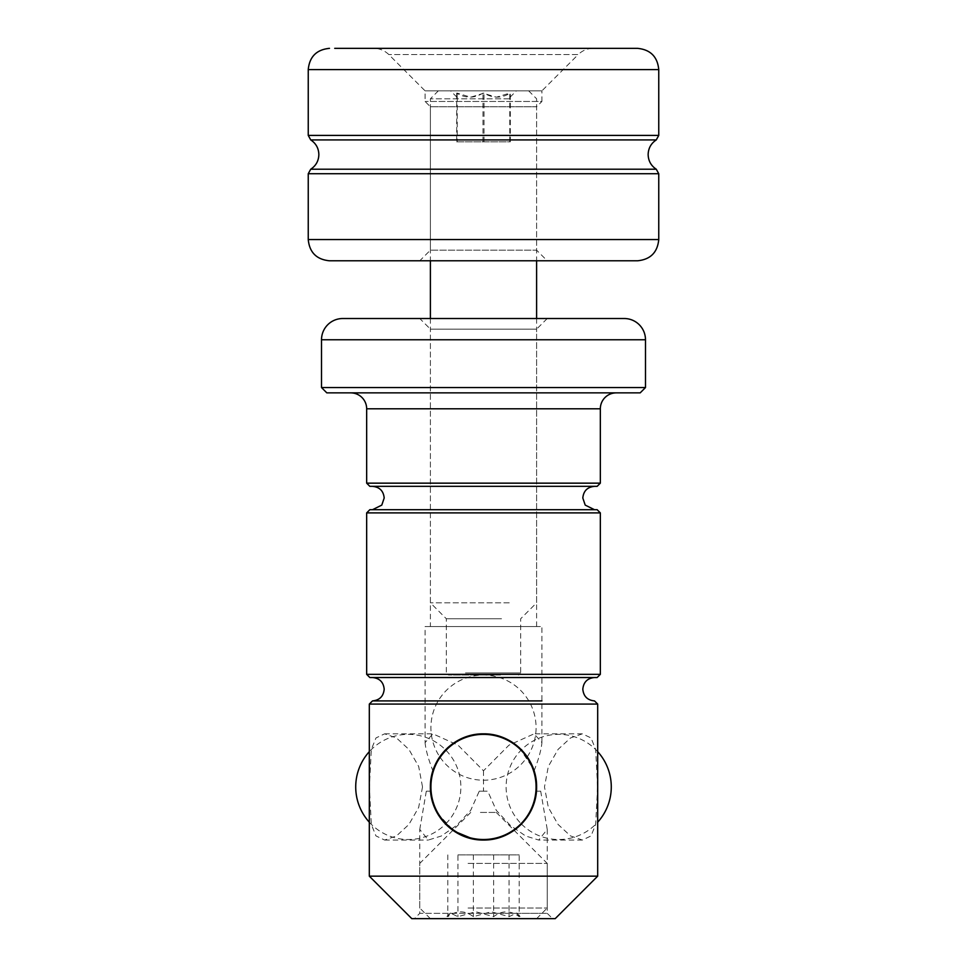 <?xml version="1.0" encoding="UTF-8"?>
<svg xmlns="http://www.w3.org/2000/svg" width="967" height="967" viewBox="0 0 967 967"><rect width="100%" height="100%" fill="white"/><g stroke="black" fill="none" stroke-linecap="round" stroke-linejoin="round"><path stroke-width="0.73" stroke-dasharray="4.83 3.63" d="M369.841 677.529L597.159 677.529M536.612 486.341L594.5 486.341M369.841 486.341L597.159 486.341M540.698 791.187L536.443 791.187L540.698 791.187L547.237 829.42L538.692 840.045L525.613 835.984L510.346 825.395L496.301 810.358L487.755 791.187L479.245 791.187L470.687 810.382L456.617 825.419L441.351 836.008L428.308 840.045L419.763 829.42L419.763 913.344L483.5 913.344L419.763 913.344L414.456 918.65L483.5 918.65L414.456 918.65M547.237 829.42L547.237 913.344L483.5 913.344L547.237 913.344L552.544 918.65L483.5 918.65L552.544 918.65M430.388 626.543L536.612 626.543L430.388 626.543L430.388 329.131L536.612 329.131L547.237 318.518L419.763 318.518L547.237 318.518M536.612 626.543L536.612 329.131L430.388 329.131L419.763 318.518M597.159 509.706L369.841 509.706M541.919 700.906L372.5 700.906M616.269 392.868L350.731 392.868L616.269 392.868M534.098 770.784C538.692 759.035 541.302 749.643 541.919 742.583L534.098 733.832L508.968 745.17L483.5 770.784L458.02 745.158L432.902 733.832L425.081 742.583L425.081 626.543L541.919 626.543L425.081 626.543M541.919 742.583L541.919 626.543M483.5 770.784L483.5 791.187L487.755 791.187M479.245 791.187L483.5 791.187M419.763 829.42L426.302 791.187L430.557 791.187L426.302 791.187M422.519 786.933L418.663 807.457L408.884 824.5L396.47 835.935L384.612 840.045L375.958 835.911L371.328 824.428L369.406 786.933L371.34 749.365L375.982 737.942L384.612 733.832L396.47 737.942L408.908 749.413L418.675 766.456L422.519 786.933M597.594 786.933L595.66 824.5L591.03 835.935L582.388 840.045L570.494 835.911L558.056 824.428L548.313 807.397L544.481 786.933L548.325 766.432L558.116 749.365L570.542 737.942L582.388 733.832L591.03 737.942L595.672 749.413L597.594 786.933M430.786 793.423L434.872 808.303M437.277 813.09L454.139 831.197M472.948 838.993L483.065 840.045M512.885 831.185L520.742 824.803M526.918 817.526L532.805 806.671M534.908 800.277L536.226 793.315M535.549 776.404L536.612 786.933M433.845 768.112L439.634 756.992M445.412 749.933L447.588 747.805M452.278 743.974L460.715 738.969M473.637 734.751L483.186 733.832M491.526 734.437L493.545 734.787M502.719 737.434L511.712 741.943M519.315 747.721L533.494 769.031M430.388 786.933L431.475 776.271M425.081 742.583C425.71 749.679 428.321 759.071 432.902 770.784M597.691 876.162L369.309 876.162M640.178 392.868L326.822 392.868M645.485 387.549L321.515 387.549M624.235 318.518L342.765 318.518M555.203 918.65L411.797 918.65M547.237 260.788L419.763 260.788L430.388 250.163L430.388 106.769L425.081 101.462L425.081 90.838L388.819 54.575C384.636 50.514 379.62 48.435 373.794 48.35L593.206 48.35C587.38 48.435 582.364 50.514 578.181 54.575L388.819 54.575L578.181 54.575L541.919 90.838L425.081 90.838L541.919 90.838L541.919 101.462L425.081 101.462L541.919 101.462L536.612 106.769L430.388 106.769L536.612 106.769L536.612 250.163L430.388 250.163L536.612 250.163L547.237 260.788L421.938 260.788M329.481 260.788L632.273 260.788M500.495 675.039L448.446 675.039L500.495 675.039M510.322 141.823L510.322 93.098C510.141 98.453 509.96 98.453 509.778 93.098L496.373 97.208L482.968 93.098C474.277 98.453 465.514 98.453 456.678 93.098C456.859 98.453 457.04 98.453 457.222 93.098L470.627 97.208L484.032 93.098C492.723 98.453 501.486 98.453 510.322 93.098C510.141 98.453 509.96 98.453 509.778 93.098L509.778 141.823L456.678 141.823L456.678 93.098C456.859 98.453 457.04 98.453 457.222 93.098L457.222 141.823M467.532 90.838L516.426 90.838L467.532 90.838M505.39 90.838L438.353 90.838L505.39 90.838M509.246 98.803L430.388 98.803L509.246 98.803M509.246 602.816L430.388 602.816L509.246 602.816M501.522 618.747L446.319 618.747L501.522 618.747M484.032 141.823L484.032 93.098M456.678 141.823L509.778 141.823M482.968 141.823L482.968 93.098M519.206 916.68L516.644 913.029L509.065 916.68L491.212 911.748L473.359 916.68C464.909 910.249 456.388 910.249 447.794 916.68L450.356 913.029L457.935 916.68L475.788 911.748L493.641 916.68C502.091 910.249 510.612 910.249 519.206 916.68L519.206 854.913L457.935 854.913L457.935 916.68M492.88 918.65L444.735 918.65L492.88 918.65M480.418 812.425L496.252 812.425L480.418 812.425M468.076 863.41L547.237 863.41L468.076 863.41M468.076 908.025L547.237 908.025L468.076 908.025M470.651 918.65L536.612 918.65L470.651 918.65M493.641 854.913L493.641 916.68M457.935 854.913L519.206 854.913M509.065 854.913L509.065 916.68M473.359 854.913L473.359 916.68M447.794 854.913L447.794 916.68M366.662 512.897L600.338 512.897M600.338 483.149L366.662 483.149M600.338 674.35L366.662 674.35M369.309 704.085L597.691 704.085M600.338 408.799L366.662 408.799M645.485 339.755L321.515 339.755M656.267 169.213L310.733 169.213M310.733 139.925L656.267 139.925M658.757 135.416L308.243 135.416M308.243 173.722L658.757 173.722M308.243 69.6L658.757 69.6M308.243 239.55L658.757 239.55M465.478 672.923L520.681 672.923L465.478 672.923M384.612 840.045L428.308 840.045M582.388 840.045L538.692 840.045M582.388 733.832L534.098 733.832M384.612 733.832L432.902 733.832M430.388 318.518L430.388 602.816L446.319 618.747L446.319 672.923L448.446 675.039M510.056 97.208L516.426 90.838M438.353 90.838L430.388 98.803L430.388 260.788M536.612 318.518L536.612 602.816L520.681 618.747L520.681 672.923L518.554 675.039M528.647 90.838L536.612 98.803L536.612 260.788M456.944 97.208L450.574 90.838M440.082 757.282A52.581 52.581 0 0 0 526.918 757.282M527.233 756.81A52.581 52.581 0 0 0 483.5 675.039A52.581 52.581 0 0 0 439.767 756.81M445.896 823.691A52.581 52.581 0 0 0 408.304 734.364A52.581 52.581 0 0 0 369.309 751.661M369.309 822.216A52.581 52.581 0 0 0 445.533 824.065M597.691 751.661A52.581 52.581 0 0 0 506.116 786.933A52.581 52.581 0 0 0 521.104 823.691M521.467 824.065A52.581 52.581 0 0 0 597.691 822.216M516.644 913.029L522.265 918.65M470.748 812.425L453.245 829.94M452.858 830.327L419.763 863.41L419.763 908.025L430.388 918.65M536.612 918.65L547.237 908.025L547.237 863.41L514.142 830.327M496.252 812.425L513.755 829.94M450.356 913.029L444.735 918.65"/><path stroke-width="1.45" d="M594.5 509.706L585.216 505.112L582.811 498.017C583.512 490.922 587.404 487.03 594.5 486.341L536.612 486.341M483.5 509.706L597.159 509.706L600.338 512.897L366.662 512.897L369.841 509.706L483.5 509.706M366.662 483.149L600.338 483.149L597.159 486.341L369.841 486.341L366.662 483.149L366.662 408.799L600.338 408.799A15.931 15.931 0 0 1 616.269 392.868M366.662 674.35L600.338 674.35L597.159 677.529L369.841 677.529L366.662 674.35L366.662 512.897M372.5 677.529C379.596 678.23 383.488 682.122 384.189 689.217C383.488 696.313 379.596 700.205 372.5 700.906L541.919 700.906M597.691 876.162L369.309 876.162L411.797 918.65L555.203 918.65L597.691 876.162L597.691 704.085L369.309 704.085L372.5 700.906M645.485 339.755A21.25 21.25 0 0 0 624.235 318.518L342.765 318.518A21.25 21.25 0 0 0 321.515 339.755L645.485 339.755L645.485 387.549L321.515 387.549L321.515 339.755M321.515 387.549L326.822 392.868L640.178 392.868L645.485 387.549M350.731 392.868A15.931 15.931 0 0 1 366.662 408.799M600.338 483.149L600.338 408.799M600.338 674.35L600.338 512.897M430.388 786.933C430.013 815.773 454.683 840.408 483.464 840.045C512.437 840.408 536.987 815.689 536.612 786.933C536.963 758.08 512.353 733.482 483.524 733.832C454.635 733.494 430.025 758.055 430.388 786.933L430.786 793.423M369.309 876.162L369.309 704.085M536.612 786.933L536.226 793.315M434.872 808.303L437.277 813.09M454.139 831.197L472.948 838.993M483.065 840.045L492.372 839.308L503.686 836.056M503.988 835.935L512.885 831.185M520.742 824.803L526.918 817.526M532.805 806.671L534.908 800.277M533.494 769.031L535.549 776.404M431.475 776.271L433.845 768.112M439.634 756.992L445.412 749.933M447.588 747.805L452.278 743.974M460.715 738.969L473.637 734.751M483.186 733.832L491.526 734.437M493.545 734.787L502.719 737.434M511.712 741.943L519.315 747.721M593.206 48.35L373.794 48.35M334.727 48.35L637.519 48.35L334.727 48.35M334.727 260.788L329.481 260.788C316.584 259.531 309.5 252.447 308.243 239.55L658.757 239.55C657.5 252.447 650.416 259.531 637.519 260.788L334.727 260.788M421.938 260.788L419.763 260.788M632.273 260.788L637.519 260.788M430.919 786.933C430.194 758.841 455.409 733.639 483.5 734.364A52.581 52.581 0 0 0 430.919 786.933A52.581 52.581 0 0 0 483.5 839.513C455.409 840.238 430.194 815.036 430.919 786.933M658.757 239.55L658.757 173.722L308.243 173.722L310.733 169.213L656.267 169.213C651.033 165.732 648.325 160.848 648.144 154.575C648.325 148.289 651.033 143.406 656.267 139.925L310.733 139.925L308.243 135.416L658.757 135.416L658.757 69.6L308.243 69.6C309.5 56.69 316.584 49.607 329.481 48.35M597.691 704.085L594.5 700.906C587.404 700.205 583.512 696.313 582.811 689.217C583.512 682.122 587.404 678.23 594.5 677.529M372.5 509.706L381.784 505.112L384.189 498.017C383.488 490.922 379.596 487.03 372.5 486.341M310.733 169.213C315.967 165.732 318.675 160.848 318.856 154.575C318.675 148.289 315.967 143.406 310.733 139.925M308.243 69.6L308.243 135.416M308.243 173.722L308.243 239.55M658.757 69.6C657.5 56.69 650.416 49.607 637.519 48.35M658.757 173.722L656.267 169.213M656.267 139.925L658.757 135.416M430.388 260.788L430.388 318.518M536.612 260.788L536.612 318.518M483.5 839.513A52.581 52.581 0 0 0 536.081 786.933A52.581 52.581 0 0 0 483.5 734.364M369.309 751.661A52.581 52.581 0 0 0 369.309 822.216M597.691 822.216A52.581 52.581 0 0 0 597.691 751.661"/></g></svg>
